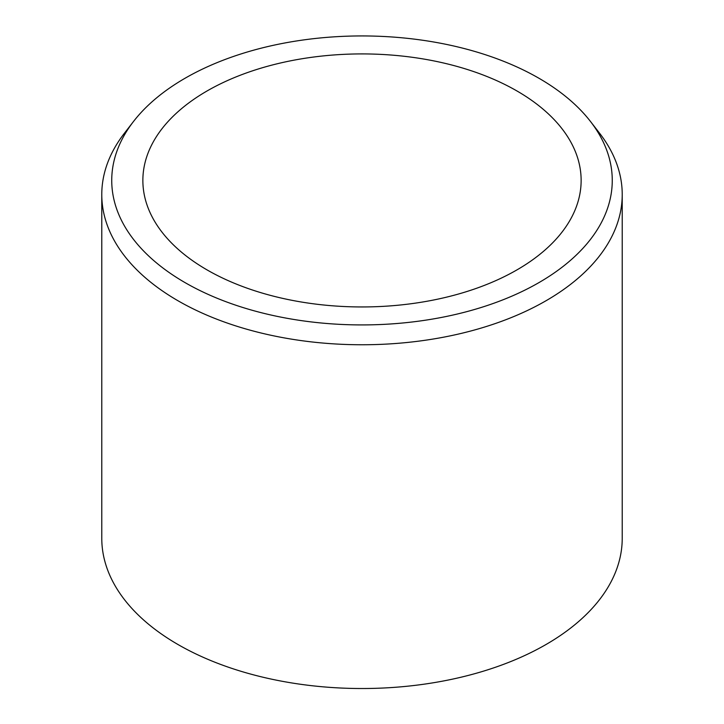 <?xml version="1.0" encoding="UTF-8"?>
<svg xmlns="http://www.w3.org/2000/svg" width="724" height="724" viewBox="0 0 724 724"><rect width="100%" height="100%" fill="white"/><g stroke="black" fill="none" stroke-linecap="round" stroke-linejoin="round"><path stroke-width="1.09" d="M101.776 194.521L101.776 538.285A260.224 150.239 0 0 0 177.995 644.523A260.224 150.239 0 0 0 461.586 677.085A260.224 150.239 0 0 0 622.224 538.285L622.224 194.521A260.224 150.239 180 0 1 461.586 333.321A260.224 150.239 180 0 1 177.995 300.759A260.224 150.239 180 0 1 101.776 194.521A260.224 150.239 180 0 1 124.447 133.189L133.542 121.442A250.26 144.492 180 0 1 538.964 78.264A250.26 144.492 180 0 1 590.458 121.442A250.26 144.492 180 0 1 503.922 299.437A250.26 144.492 180 0 1 185.036 282.604A250.26 144.492 180 0 1 133.542 121.442M590.458 121.442L599.553 133.189A260.224 150.239 180 0 1 622.224 194.521M207.046 269.898A219.137 126.519 180 0 1 142.863 180.43A219.137 126.519 180 0 1 278.143 63.549A219.137 126.519 180 0 1 516.954 90.971A219.137 126.519 180 0 1 581.137 180.43A219.137 126.519 180 0 1 445.857 297.32A219.137 126.519 180 0 1 207.046 269.898"/></g></svg>
